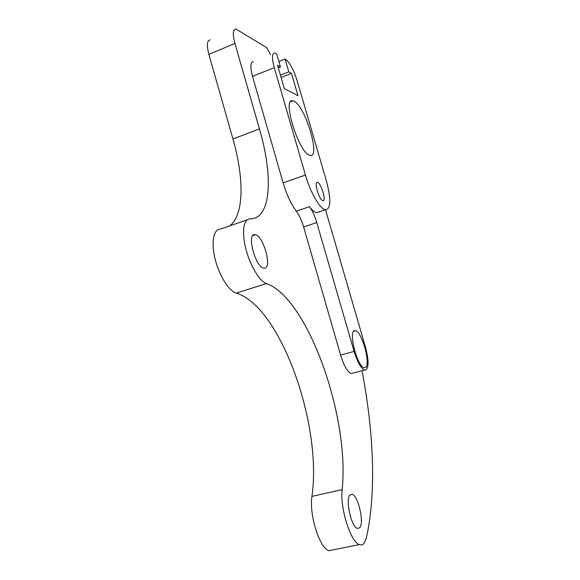 <?xml version="1.0" encoding="UTF-8"?>
<svg xmlns="http://www.w3.org/2000/svg" width="580" height="580" viewBox="0 0 580 580"><rect width="100%" height="100%" fill="white"/><g stroke="black" fill="none" stroke-linecap="round" stroke-linejoin="round"><path stroke-width="0.87" d="M365.284 367.655C371.229 365.741 362.282 331.949 355.576 330.752L354.554 330.723C348.239 331.347 357.142 366.444 364.008 367.691L365.284 367.655M319.319 211.925L316.492 212.722C314.483 212.244 312.149 210.221 309.488 206.661C312.381 210.714 314.802 216.021 316.76 222.575L354.09 351.379C357.403 361.985 360.876 368.199 364.501 370.018L365.951 369.967C368.909 367.096 368.742 359.448 365.465 347.036L325.539 209.837C330.962 208.814 331.216 199.07 326.301 180.597L297.105 80.562C293.719 69.941 289.949 62.923 285.795 59.508L285.07 59.066L278.879 61.574M354.09 351.379L340.605 355.119C343.896 365.668 347.42 371.831 351.175 373.6L353.387 373.005M322.871 200.694C326.7 201.804 321.219 182.997 317.564 182.461L317.536 182.453C313.628 181.098 319.167 200.245 322.821 200.68L322.871 200.694M264.371 268.163C272.448 268.562 263.545 235.792 255.309 234.661L254.845 234.595C246.435 233.088 255.207 266.901 263.588 268.076L264.371 268.163M359.607 527.843C364.472 523.363 358.382 495.922 352.263 494.385L350.161 494.784C345.056 498.307 351.016 526.749 357.287 528.402L359.607 527.843M270.534 54.701L266.786 47.676L235.85 29C232.819 29.355 232.507 34.176 234.929 43.456L259.456 128.905C273.398 176.465 271.317 219.066 249.915 218.936C243.629 218.725 241.57 232.065 245.847 248.805C250.052 265.531 259.572 281.336 266.459 283.591C307.501 297.779 349.986 416.715 342.135 489.636C339.8 507.71 350.595 542.155 359.361 544.598C361.18 545.316 362.739 544.91 364.044 543.373L366.422 537.79C376.703 491.035 373.411 430.44 362 370.692M309.64 155.222L310.039 155.331C321.037 158.579 305.29 105.865 293.908 101.159L292.827 100.79C281.561 97.165 298.816 153.098 309.64 155.222M342.135 489.636L311.946 496.378C308.937 514.395 319.587 548.412 328.962 550.681L333.681 549.738M311.946 496.378C322.451 423.712 279.951 306.088 236.27 293.103C228.94 291.044 219.16 275.565 215.1 259.021C210.96 242.469 213.527 229.114 220.262 229.136L247.116 219.9M229.767 225.867C244.137 214.97 244.281 178.466 232.935 138.982L208.88 54.382C206.531 45.182 206.987 40.346 210.257 39.882M340.605 355.119L303.623 226.954C301.687 220.429 299.236 215.165 296.286 211.163C291.044 204.066 286.665 194.648 283.149 182.91L252.503 76.422C250.045 66.968 250.328 62.067 253.351 61.727M278.306 67.846L280.452 66.99L276.653 53.911L274.731 52.99C271.911 53.237 271.766 58.123 274.282 67.65L305.428 175.022C310.358 192.415 319.921 208.894 325.235 209.771L325.525 209.837M280.452 66.99L277.574 65.322L284.33 88.595L297.968 95.664L291.472 73.363L288.789 71.811L285.07 59.066M280.423 75.146L288.789 71.811M281.104 77.488L291.472 73.363M305.428 175.022L283.149 182.91M309.488 206.661L296.286 211.163M274.282 67.65L252.503 76.422M259.456 128.905L232.935 138.982M266.459 283.591L236.27 293.103M234.929 43.456L208.88 54.382M316.76 222.575L303.623 226.954M355.576 330.752L353.742 331.274M255.309 234.661L252.844 235.494M352.263 494.385L350.081 494.863M292.827 100.79L290.587 101.652M325.235 209.771L316.492 212.722M359.361 544.598L328.962 550.681M316.716 182.743L317.536 182.453M364.501 370.018L351.175 373.6"/></g></svg>
